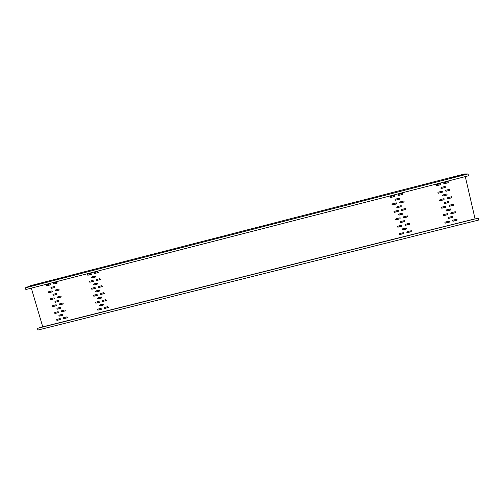 <?xml version="1.0" encoding="UTF-8"?>
<svg xmlns="http://www.w3.org/2000/svg" width="504" height="504" viewBox="0 0 504 504"><rect width="100%" height="100%" fill="white"/><g stroke="black" fill="none" stroke-linecap="round" stroke-linejoin="round"><path stroke-width="0.76" d="M456.819 176.57L453.669 177.377L456.819 176.57M464.688 174.542L461.525 175.354L464.688 174.542M455.944 176.558L452.806 177.358L455.944 176.558M463.762 174.542L460.618 175.342L463.762 174.542M455.068 176.539L451.949 177.339L455.068 176.539M462.848 174.542L459.717 175.335L462.848 174.542M33.888 284.987L31.809 285.503L33.888 284.987M40.666 283.242L38.581 283.758L40.666 283.242M32.47 285.573L30.385 286.089L32.47 285.573M39.281 283.821L37.189 284.338L39.281 283.821M31.04 286.165L28.942 286.688L31.04 286.165M37.888 284.407L35.784 284.924L37.888 284.407M56.757 319.435L56.599 319.952L57.21 320.311L60.663 319.442M56.826 319.41L56.492 320.008L57.11 320.374L60.612 319.479L60.203 318.566L56.826 319.41M97.499 309.229L97.348 309.739L97.971 310.105L101.499 309.21M97.606 309.191L97.266 309.796L97.883 310.162L101.455 309.242L101.027 308.335L97.606 309.191M399.596 233.516L399.193 234.165L399.848 234.549L403.628 233.604L403.78 232.627L399.596 233.516M54.741 312.53L54.577 313.053L55.188 313.419L58.628 312.543M54.804 312.505L54.47 313.11L55.087 313.475L58.584 312.581L58.18 311.655L54.804 312.505M95.514 302.268L95.357 302.784L95.974 303.15L99.49 302.255M95.609 302.23L95.269 302.841L95.886 303.206L99.452 302.287L99.03 301.367L95.609 302.23M397.807 226.126L397.404 226.781L398.059 227.165L401.839 226.214L401.971 225.219L397.807 226.126M46.658 284.773L46.444 285.327L47.061 285.692L50.343 284.873L50.06 283.897L46.601 284.791L46.337 285.377L46.954 285.743L50.343 284.873M87.545 274.271L87.331 274.831L87.954 275.197L91.426 274.302M87.576 274.258L87.242 274.875L87.86 275.241L91.382 274.327L91.016 273.376L87.576 274.258M390.619 196.415L390.216 197.07L390.871 197.461L394.664 196.484L394.676 195.439L390.619 196.415M48.68 291.728L48.485 292.282L49.102 292.648L52.517 291.772M48.712 291.721L48.378 292.333L48.995 292.698L52.466 291.803L52.095 290.858L48.712 291.721M89.542 281.289L89.34 281.843L89.964 282.209L93.391 281.333L93.026 280.394L89.592 281.27L89.252 281.887L89.876 282.253L93.448 281.314M392.421 203.868L392.017 204.523L392.673 204.907L396.465 203.937L396.509 202.904L392.421 203.868M59.125 315.132L58.962 315.655L59.579 316.021L63.032 315.145M59.195 315.113L58.861 315.712L59.472 316.077L62.981 315.176L62.572 314.263L59.195 315.113M99.931 304.889L99.773 305.405L100.397 305.771L103.925 304.87M100.031 304.851L99.691 305.462L100.309 305.827L103.887 304.901L103.459 303.994L100.031 304.851M402.482 228.873L402.079 229.528L402.734 229.912L406.52 228.961L406.652 227.966L402.482 228.873M57.11 308.215L56.939 308.744L57.557 309.109L60.94 308.259L60.556 307.346L57.166 308.196L56.839 308.801L57.45 309.166L60.997 308.24M97.946 297.914L97.782 298.437L98.4 298.809L101.921 297.908M98.034 297.883L97.694 298.494L98.312 298.859L101.877 297.933L101.468 297.014L98.034 297.883M400.699 221.47L400.289 222.125L400.945 222.51L404.737 221.552L404.844 220.544L400.699 221.47M51.074 287.381L50.746 287.986L51.364 288.351L54.829 287.456L54.47 286.511L51.074 287.381L50.854 287.942L51.465 288.307L54.879 287.431M91.974 276.904L91.766 277.458L92.389 277.824L95.823 276.948L95.458 276.009L92.018 276.885L91.678 277.502L92.301 277.868L95.873 276.929M395.312 199.168L394.909 199.83L395.564 200.214L399.363 199.244L399.382 198.198L395.312 199.168M53.078 294.342L52.882 294.89L53.5 295.256L56.889 294.393L56.498 293.467L53.109 294.33L52.781 294.941L53.399 295.306L56.927 294.38M93.971 283.922L93.775 284.464L94.399 284.836L97.833 283.96L97.461 283.021L94.028 283.897L93.687 284.514L94.311 284.88L97.896 283.935M397.114 206.621L396.705 207.276L397.366 207.661L401.159 206.697L401.209 205.657L397.114 206.621M61.501 310.829L61.33 311.352L61.948 311.718L65.4 310.842M61.564 310.804L61.23 311.409L61.847 311.774L65.356 310.873L64.953 309.954L61.564 310.804M102.369 300.541L102.205 301.058L102.829 301.43L106.357 300.529M102.463 300.504L102.123 301.115L102.74 301.48L106.319 300.554L105.897 299.641L102.463 300.504M405.38 224.223L404.97 224.872L405.626 225.257L409.418 224.305L409.531 223.297L405.38 224.223M53.43 283.034L53.222 283.588L53.84 283.954L57.254 283.078M53.449 283.027L53.115 283.639L53.733 284.004L57.204 283.103L56.845 282.152L53.449 283.027M94.412 272.507L94.198 273.067L94.821 273.433L98.305 272.538M94.45 272.494L94.109 273.111L94.733 273.477L98.267 272.563L97.896 271.606L94.45 272.494M398.21 194.462L397.807 195.124L398.462 195.508L402.268 194.531L402.255 193.479L398.21 194.462M55.453 290.002L55.257 290.55L55.875 290.915L59.264 290.052L58.88 289.126L55.484 289.989L55.15 290.6L55.768 290.966L59.296 290.039M96.403 279.537L96.207 280.085L96.831 280.457L100.328 279.556M96.459 279.518L96.119 280.13L96.743 280.501L100.283 279.581L99.899 278.636L96.459 279.518M400.006 201.928L399.603 202.583L400.258 202.967L404.057 201.997L404.088 200.957L400.006 201.928M57.475 296.957L57.286 297.499L57.903 297.864L61.293 297.001L60.908 296.081L57.513 296.944L57.185 297.549L57.796 297.914L61.337 296.988M98.393 286.549L98.211 287.091L98.834 287.456L102.343 286.562M98.463 286.524L98.123 287.141L98.746 287.507L102.299 286.587L101.903 285.655L98.463 286.524M401.801 209.374L401.398 210.029L402.053 210.414L405.852 209.45L405.909 208.417L401.801 209.374M59.485 303.899L59.308 304.429L59.926 304.794L63.315 303.937L62.931 303.024L59.541 303.881L59.207 304.485L59.825 304.851L63.372 303.918M100.384 293.555L100.208 294.084L100.832 294.449L104.353 293.548M100.466 293.523L100.126 294.134L100.743 294.5L104.309 293.58L103.9 292.654L100.466 293.523M403.591 216.802L403.187 217.457L403.843 217.841L407.635 216.884L407.723 215.863L403.591 216.802M52.725 305.607L52.548 306.142L53.166 306.508L56.599 305.632M52.775 305.594L52.441 306.199L53.059 306.564L56.549 305.663L56.158 304.737L52.775 305.594M93.53 295.287L93.353 295.817L93.971 296.182L97.48 295.287M93.605 295.262L93.265 295.867L93.889 296.239L97.442 295.319L97.033 294.393L93.605 295.262M396.018 218.723L395.615 219.372L396.27 219.757L400.05 218.805L400.157 217.791L396.018 218.723M50.709 298.677L50.52 299.219L51.131 299.584L54.558 298.708M50.746 298.664L50.413 299.269L51.03 299.634L54.508 298.74L54.13 297.801L50.746 298.664M91.539 288.294L91.35 288.836L91.967 289.202L95.401 288.332L95.029 287.4L91.602 288.275L91.262 288.887L91.879 289.252L95.47 288.307M394.223 211.302L393.819 211.957L394.474 212.341L398.261 211.378L398.336 210.357L394.223 211.302M55.093 301.285L54.917 301.827L55.528 302.192L58.962 301.316M55.144 301.272L54.81 301.877L55.427 302.243L58.918 301.348L58.527 300.416L55.144 301.272M95.962 290.921L95.779 291.457L96.403 291.829L99.912 290.928M96.031 290.896L95.691 291.507L96.314 291.879L99.868 290.959L99.464 290.027L96.031 290.896M398.903 214.055L398.5 214.704L399.155 215.095L402.948 214.131L403.03 213.11L398.903 214.055M63.504 317.74L63.353 318.257L63.964 318.623L67.429 317.747M63.58 317.715L63.252 318.32L63.863 318.685L67.379 317.778L66.969 316.871L63.58 317.715M104.347 307.516L104.196 308.026L104.819 308.391L108.36 307.49M104.454 307.471L104.114 308.083L104.731 308.448L108.322 307.522L107.888 306.615L104.454 307.471M407.163 231.619L406.753 232.275L407.408 232.659L411.201 231.708L411.333 230.719L407.163 231.619M452.932 220.154L452.516 220.809L453.178 221.199L457.021 220.235L457.071 219.196L452.932 220.154M445.259 222.075L444.843 222.73L445.505 223.121L449.335 222.157L449.398 221.124L445.259 222.075M443.501 214.622L443.092 215.277L443.747 215.662L447.584 214.698L447.621 213.658L443.501 214.622M436.451 184.64L436.036 185.308L436.697 185.692L440.546 184.703L440.477 183.639L436.451 184.64M438.222 192.156L437.806 192.824L438.467 193.208L442.31 192.226L442.273 191.161L438.222 192.156M448.22 217.388L447.804 218.043L448.459 218.434L452.302 217.463L452.346 216.424L448.22 217.388M446.462 209.916L446.046 210.578L446.708 210.962L450.551 209.992L450.576 208.946L446.462 209.916M441.183 187.419L440.767 188.08L441.428 188.471L445.284 187.482L445.227 186.411L441.183 187.419M442.947 194.935L442.531 195.596L443.192 195.98L447.042 195.004L447.01 193.939L442.947 194.935M451.181 212.688L450.765 213.343L451.426 213.734L455.276 212.764L455.301 211.718L451.181 212.688M444.156 182.662L443.74 183.33L444.402 183.714L448.258 182.725L448.182 181.654L444.156 182.662M445.92 190.191L445.498 190.858L446.166 191.243L450.022 190.26L449.971 189.189L445.92 190.191M447.678 197.707L447.262 198.368L447.924 198.759L451.773 197.776L451.754 196.711L447.678 197.707M449.429 205.204L449.014 205.865L449.675 206.249L453.524 205.279L453.531 204.221L449.429 205.204M441.743 207.15L441.334 207.806L441.989 208.196L445.832 207.226L445.845 206.174L441.743 207.15M439.986 199.66L439.57 200.321L440.231 200.712L444.074 199.735L444.062 198.677L439.986 199.66M444.704 202.432L444.295 203.093L444.956 203.484L448.799 202.507L448.793 201.449L444.704 202.432M42.386 327.065L42.752 326.844L31.317 288.137M42.752 326.844L475.051 218.805L465.305 176.608M397.643 227.102L401.795 226.189L401.953 225.206M392.339 204.889L396.421 203.925L396.49 202.898M400.554 222.459L404.687 221.533L404.825 220.538M397.026 207.642L401.115 206.678L401.184 205.651M398.185 195.508L402.224 194.525L402.236 193.473M401.707 210.388L405.802 209.431L405.884 208.41M395.873 219.713L400.012 218.78L400.138 217.785M398.79 215.057L402.904 214.112L403.005 213.104M452.838 221.18L456.952 220.216L457.034 219.183M443.425 215.649L447.521 214.679L447.59 213.646M438.222 193.215L442.247 192.219L442.241 191.161M446.399 210.956L450.488 209.979L450.538 208.939M442.94 195.987L446.979 194.991L446.979 193.933M444.188 183.733L448.195 182.725L448.151 181.654M447.659 198.759L451.71 197.763L451.716 196.711M441.693 208.19L445.769 207.207L445.813 206.167M444.673 203.477L448.736 202.495L448.762 201.442M468.506 175.789L468.065 173.937L464.612 173.937L30.706 285.636L25.383 287.828L25.861 289.535L468.493 175.789L25.861 289.535M439.954 200.712L444.011 199.723L444.03 198.671M449.385 206.249L453.461 205.267L453.493 204.214M445.927 191.255L449.952 190.254L449.94 189.189M451.111 213.721L455.206 212.745L455.269 211.705M441.202 188.477L445.221 187.475L445.19 186.411M448.132 218.415L452.233 217.444L452.315 216.418M436.483 185.705L440.483 184.703L440.446 183.632M445.152 223.096L449.272 222.138L449.366 221.117M406.986 232.59L411.151 231.683L411.308 230.706M394.109 212.31L398.217 211.365L398.317 210.344M403.471 217.81L407.591 216.865L407.698 215.857M399.949 202.961L404.013 201.984L404.063 200.951M405.229 225.206L409.374 224.28L409.506 223.285M395.262 200.208L399.319 199.231L399.357 198.192M402.312 229.849L406.476 228.936L406.634 227.953M390.575 197.455L394.626 196.472L394.651 195.432M399.407 234.473L403.578 233.579L403.761 232.615M478.271 218.201L478.718 220.034L37.844 330.063L37.561 328.268L478.145 218.169L37.391 328.369M468.065 173.937L25.383 287.828M37.844 330.063L478.718 220.034"/></g></svg>
